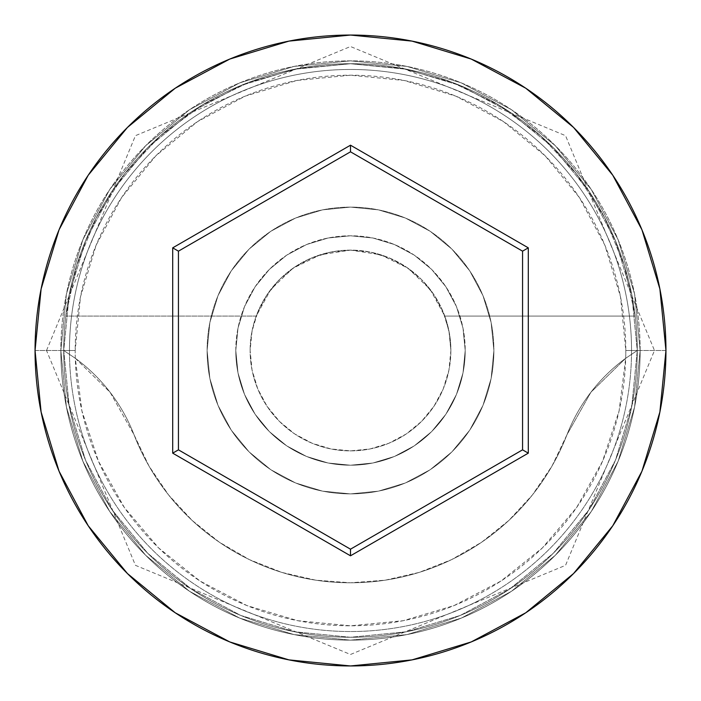 <?xml version="1.0" encoding="UTF-8"?>
<svg xmlns="http://www.w3.org/2000/svg" width="701" height="701" viewBox="0 0 701 701"><rect width="100%" height="100%" fill="white"/><g stroke="black" fill="none" stroke-linecap="round" stroke-linejoin="round"><path stroke-width="0.53" stroke-dasharray="3.5 2.63" d="M637.27 350.5L625.8 350.5A275.3 275.3 0 0 0 350.5 75.2A275.3 275.3 0 0 0 75.2 350.5L63.73 350.5A286.77 286.77 0 0 1 350.5 63.73A286.77 286.77 0 0 1 637.27 350.5L625.695 358.281A275.3 275.3 0 0 0 625.8 350.5L637.27 350.5A286.77 286.77 0 0 1 350.5 637.27A286.77 286.77 0 0 1 63.73 350.5A286.77 286.77 0 0 0 350.5 637.27A286.77 286.77 0 0 0 637.27 350.5A286.77 286.77 0 0 0 350.5 63.73A286.77 286.77 0 0 0 63.73 350.5L35.05 350.5A315.45 315.45 0 0 1 350.5 35.05A315.45 315.45 0 0 1 665.95 350.5L637.27 350.5A286.77 286.77 0 0 0 350.5 63.73A286.77 286.77 0 0 0 63.73 350.5A286.77 286.77 0 0 1 350.5 63.73A286.77 286.77 0 0 1 637.27 350.5A286.77 286.77 0 0 0 350.5 63.73A286.77 286.77 0 0 0 63.73 350.5A286.77 286.77 0 0 1 350.5 63.73A286.77 286.77 0 0 1 637.27 350.5A286.77 286.77 0 0 0 350.5 63.73A286.77 286.77 0 0 0 63.73 350.5A286.77 286.77 0 0 1 350.5 63.73A286.77 286.77 0 0 1 637.27 350.5A286.77 286.77 0 0 1 350.5 637.27A286.77 286.77 0 0 1 63.73 350.5A286.77 286.77 0 0 0 350.5 637.27A286.77 286.77 0 0 0 637.27 350.5A286.77 286.77 0 0 1 350.5 637.27A286.77 286.77 0 0 1 63.73 350.5A286.77 286.77 0 0 0 350.5 637.27A286.77 286.77 0 0 0 637.27 350.5L631.759 294.551L615.443 240.758L588.945 191.18L553.282 147.718L509.82 112.055L460.242 85.557L406.449 69.241L350.5 63.73L294.551 69.241L240.758 85.557L191.18 112.055L147.718 147.718L112.055 191.18L85.557 240.758L69.241 294.551L63.73 350.5L69.241 406.449L85.557 460.242L112.055 509.82L147.718 553.282L191.18 588.945L240.758 615.443L294.551 631.759L350.5 637.27L406.449 631.759L460.242 615.443L509.82 588.945L553.282 553.282L588.945 509.82L615.443 460.242L631.759 406.449L637.27 350.5L631.759 406.449L615.443 460.242L588.945 509.82L553.282 553.282L509.82 588.945L460.242 615.443L406.449 631.759L350.5 637.27L294.551 631.759L240.758 615.443L191.18 588.945L147.718 553.282L112.055 509.82L85.557 460.242L69.241 406.449L63.73 350.5L69.241 294.551L85.557 240.758L112.055 191.18L147.718 147.718L191.18 112.055L240.758 85.557L294.551 69.241L350.5 63.73L406.449 69.241L460.242 85.557L509.82 112.055L553.282 147.718L588.945 191.18L615.443 240.758L631.759 294.551L637.27 350.5A286.77 286.77 0 0 1 350.5 637.27A286.77 286.77 0 0 1 63.73 350.5A286.77 286.77 0 0 0 350.5 637.27A286.77 286.77 0 0 0 637.27 350.5L665.95 350.5A315.45 315.45 0 0 1 350.5 665.95A315.45 315.45 0 0 1 35.05 350.5L63.73 350.5A286.77 286.77 0 0 0 350.5 637.27A286.77 286.77 0 0 0 637.27 350.5L625.695 358.281L619.106 410.865L602.553 461.223L576.669 507.471L542.399 547.902L501.013 581.015L454.055 605.585L403.259 620.7L350.5 625.8L297.741 620.7L246.945 605.585L199.987 581.015L158.601 547.902L124.331 507.471L98.447 461.223L81.894 410.865L75.305 358.281L110.127 392.306L134.022 434.725L149.033 466.121L168.573 494.924L192.188 520.484L219.369 542.232L249.486 559.67L281.872 572.419L315.792 580.183L350.5 582.785L385.208 580.183L419.128 572.419L451.514 559.67L481.631 542.232L508.812 520.484L532.427 494.924L551.967 466.121L566.978 434.725L590.873 392.306L625.695 358.281A172.06 172.06 0 0 0 566.978 434.725A172.06 172.06 0 0 1 625.695 358.281L637.27 350.5A286.77 286.77 0 0 0 350.5 63.73A286.77 286.77 0 0 0 63.73 350.5L75.305 358.281L63.73 350.5A286.77 286.77 0 0 1 350.5 63.73A286.77 286.77 0 0 1 637.27 350.5A286.77 286.77 0 0 1 350.5 637.27A286.77 286.77 0 0 1 63.73 350.5L75.305 358.281A172.06 172.06 0 0 1 134.022 434.725A172.06 172.06 0 0 0 75.305 358.281A275.3 275.3 0 0 1 75.2 350.5L80.492 296.795L96.151 245.148L121.597 197.551L155.832 155.832L197.551 121.597L245.148 96.151L296.795 80.492L350.5 75.2L404.205 80.492L455.852 96.151L503.449 121.597L545.168 155.832L579.403 197.551L604.849 245.148L620.508 296.795L625.8 350.5A275.3 275.3 0 0 1 625.695 358.281L590.873 392.306L566.978 434.725A232.285 232.285 0 0 1 134.022 434.725A232.285 232.285 0 0 0 566.978 434.725L551.967 466.121L532.427 494.924L508.812 520.484L481.631 542.232L451.514 559.67L419.128 572.419L385.208 580.183L350.5 582.785L315.792 580.183L281.872 572.419L249.486 559.67L219.369 542.232L192.188 520.484L168.573 494.924L149.033 466.121L134.022 434.725L110.127 392.306L75.305 358.281A275.3 275.3 0 0 0 350.5 625.8A275.3 275.3 0 0 0 625.695 358.281L637.27 350.5M450.874 350.5A100.374 100.374 0 0 1 350.5 450.874A100.374 100.374 0 0 1 250.126 350.5A100.374 100.374 0 0 0 350.5 450.874A100.374 100.374 0 0 0 450.874 350.5L449.341 333.028L444.784 316.09L635.202 316.09A286.77 286.77 0 0 0 65.798 316.09A286.77 286.77 0 0 1 635.202 316.09L624.328 265.311L604.481 217.336L576.301 173.717L540.725 135.898L498.91 105.115L452.224 82.376L402.208 68.426L350.5 63.73L298.792 68.426L248.776 82.376L202.09 105.115L160.275 135.898L124.699 173.717L96.519 217.336L76.672 265.311L65.798 316.09L256.215 316.09L65.798 316.09L256.215 316.09L251.659 333.028L250.126 350.5L252.062 370.084L257.766 388.906L267.046 406.265L279.524 421.476L294.735 433.954L312.094 443.234L330.916 448.938L350.5 450.874L370.084 448.938L388.906 443.234L406.265 433.954L421.476 421.476L433.954 406.265L443.234 388.906L448.938 370.084L450.874 350.5L448.938 330.916L443.234 312.094L433.954 294.735L421.476 279.524L406.265 267.046L388.906 257.766L370.084 252.062L350.5 250.126L320.339 254.77L292.965 268.255L270.91 289.347L256.215 316.09L65.798 316.09L76.672 265.311L96.519 217.336L124.699 173.717L160.275 135.898L202.09 105.115L248.776 82.376L298.792 68.426L350.5 63.73L402.208 68.426L452.224 82.376L498.91 105.115L540.725 135.898L576.301 173.717L604.481 217.336L624.328 265.311L635.202 316.09L444.784 316.09L430.09 289.347L408.035 268.255L380.661 254.77L350.5 250.126L330.916 252.062L312.094 257.766L294.735 267.046L279.524 279.524L267.046 294.735L257.766 312.094L252.062 330.916L250.126 350.5L252.062 370.084L257.766 388.906L267.046 406.265L279.524 421.476L294.735 433.954L312.094 443.234L330.916 448.938L350.5 450.874L370.084 448.938L388.906 443.234L406.265 433.954L421.476 421.476L433.954 406.265L443.234 388.906L448.938 370.084L450.874 350.5A100.374 100.374 0 0 0 350.5 250.126A100.374 100.374 0 0 0 250.126 350.5A100.374 100.374 0 0 1 444.784 316.09L635.202 316.09L444.784 316.09A100.374 100.374 0 0 1 450.874 350.5M235.79 350.5A114.71 114.71 0 0 1 350.5 235.79A114.71 114.71 0 0 1 465.21 350.5A114.71 114.71 0 0 0 350.5 235.79A114.71 114.71 0 0 0 235.79 350.5L237.998 372.879L244.526 394.4L255.12 414.23L269.386 431.614L286.77 445.88L306.6 456.474L328.121 463.002L350.5 465.21L372.879 463.002L394.4 456.474L414.23 445.88L431.614 431.614L445.88 414.23L456.474 394.4L463.002 372.879L465.21 350.5L463.002 328.121L456.474 306.6L445.88 286.77L431.614 269.386L414.23 255.12L394.4 244.526L372.879 237.998L350.5 235.79L328.121 237.998L306.6 244.526L286.77 255.12L269.386 269.386L255.12 286.77L244.526 306.6L237.998 328.121L235.79 350.5A114.71 114.71 0 0 0 350.5 465.21A114.71 114.71 0 0 0 465.21 350.5A114.71 114.71 0 0 1 350.5 465.21A114.71 114.71 0 0 1 235.79 350.5L237.998 328.121L244.526 306.6L255.12 286.77L269.386 269.386L286.77 255.12L306.6 244.526L328.121 237.998L350.5 235.79L372.879 237.998L394.4 244.526L414.23 255.12L431.614 269.386L445.88 286.77L456.474 306.6L463.002 328.121L465.21 350.5L463.002 372.879L456.474 394.4L445.88 414.23L431.614 431.614L414.23 445.88L394.4 456.474L372.879 463.002L350.5 465.21L328.121 463.002L306.6 456.474L286.77 445.88L269.386 431.614L255.12 414.23L244.526 394.4L237.998 372.879L235.79 350.5M207.11 350.5A143.39 143.39 0 0 1 350.5 207.11A143.39 143.39 0 0 1 493.89 350.5A143.39 143.39 0 0 0 350.5 207.11A143.39 143.39 0 0 0 207.11 350.5L209.871 378.47L218.029 405.371L231.277 430.16L249.109 451.891L270.84 469.723L295.629 482.971L322.53 491.129L350.5 493.89L378.47 491.129L405.371 482.971L430.16 469.723L451.891 451.891L469.723 430.16L482.971 405.371L491.129 378.47L493.89 350.5L491.129 322.53L482.971 295.629L469.723 270.84L451.891 249.109L430.16 231.277L405.371 218.029L378.47 209.871L350.5 207.11L322.53 209.871L295.629 218.029L270.84 231.277L249.109 249.109L231.277 270.84L218.029 295.629L209.871 322.53L207.11 350.5A143.39 143.39 0 0 0 350.5 493.89A143.39 143.39 0 0 0 493.89 350.5A143.39 143.39 0 0 1 350.5 493.89A143.39 143.39 0 0 1 207.11 350.5L209.871 322.53L218.029 295.629L231.277 270.84L249.109 249.109L270.84 231.277L295.629 218.029L322.53 209.871L350.5 207.11L378.47 209.871L405.371 218.029L430.16 231.277L451.891 249.109L469.723 270.84L482.971 295.629L491.129 322.53L493.89 350.5L491.129 378.47L482.971 405.371L469.723 430.16L451.891 451.891L430.16 469.723L405.371 482.971L378.47 491.129L350.5 493.89L322.53 491.129L295.629 482.971L270.84 469.723L249.109 451.891L231.277 430.16L218.029 405.371L209.871 378.47L207.11 350.5M631.54 350.5A281.04 281.04 0 0 1 350.5 631.54A281.04 281.04 0 0 1 69.46 350.5A281.04 281.04 0 0 0 350.5 631.54A281.04 281.04 0 0 0 631.54 350.5A281.04 281.04 0 0 0 350.5 69.46A281.04 281.04 0 0 0 69.46 350.5A281.04 281.04 0 0 1 350.5 69.46A281.04 281.04 0 0 1 631.54 350.5A281.04 281.04 0 0 1 350.5 631.54A281.04 281.04 0 0 1 69.46 350.5A281.04 281.04 0 0 0 350.5 631.54A281.04 281.04 0 0 0 631.54 350.5A281.04 281.04 0 0 0 350.5 69.46A281.04 281.04 0 0 0 69.46 350.5A281.04 281.04 0 0 1 350.5 69.46A281.04 281.04 0 0 1 631.54 350.5M640.144 350.5A289.644 289.644 0 0 0 350.5 60.856A289.644 289.644 0 0 0 60.856 350.5A289.644 289.644 0 0 1 350.5 60.856A289.644 289.644 0 0 1 640.144 350.5A289.644 289.644 0 0 1 350.5 640.144A289.644 289.644 0 0 1 60.856 350.5A289.644 289.644 0 0 0 350.5 640.144A289.644 289.644 0 0 0 640.144 350.5L634.571 407.009L618.089 461.337L591.329 511.415L555.306 555.306L511.415 591.329L461.337 618.089L407.009 634.571L350.5 640.144L293.991 634.571L239.663 618.089L189.585 591.329L145.694 555.306L109.671 511.415L82.911 461.337L66.429 407.009L60.856 350.5L66.429 293.991L82.911 239.663L109.671 189.585L145.694 145.694L189.585 109.671L239.663 82.911L293.991 66.429L350.5 60.856L407.009 66.429L461.337 82.911L511.415 109.671L555.306 145.694L591.329 189.585L618.089 239.663L634.571 293.991L640.144 350.5L634.571 293.991L618.089 239.663L591.329 189.585L555.306 145.694L511.415 109.671L461.337 82.911L407.009 66.429L350.5 60.856L293.991 66.429L239.663 82.911L189.585 109.671L145.694 145.694L109.671 189.585L82.911 239.663L66.429 293.991L60.856 350.5L66.429 407.009L82.911 461.337L109.671 511.415L145.694 555.306L189.585 591.329L239.663 618.089L293.991 634.571L350.5 640.144L407.009 634.571L461.337 618.089L511.415 591.329L555.306 555.306L591.329 511.415L618.089 461.337L634.571 407.009L640.144 350.5M522.56 251.16L350.5 151.819L178.44 251.16L178.44 449.84L350.5 549.181L522.56 449.84L522.56 251.16L350.5 151.819L178.44 251.16L178.44 449.84L350.5 549.181L522.56 449.84L522.56 251.16M75.305 358.281L63.73 350.5L75.2 350.5A275.3 275.3 0 0 0 75.305 358.281M46.52 350.5L135.442 135.67L350.5 46.52L565.558 135.67L654.48 350.5L565.558 565.33L350.5 654.48L135.442 565.33L46.52 350.5"/><path stroke-width="1.05" d="M35.05 350.5A315.45 315.45 0 0 1 350.5 35.05A315.45 315.45 0 0 1 665.95 350.5A315.45 315.45 0 0 0 350.5 35.05A315.45 315.45 0 0 0 35.05 350.5L41.114 412.039L59.059 471.221L88.212 525.759L127.442 573.558L175.241 612.788L229.779 641.941L288.961 659.886L350.5 665.95L412.039 659.886L471.221 641.941L525.759 612.788L573.558 573.558L612.788 525.759L641.941 471.221L659.886 412.039L665.95 350.5L659.886 288.961L641.941 229.779L612.788 175.241L573.558 127.442L525.759 88.212L471.221 59.059L412.039 41.114L350.5 35.05L288.961 41.114L229.779 59.059L175.241 88.212L127.442 127.442L88.212 175.241L59.059 229.779L41.114 288.961L35.05 350.5A315.45 315.45 0 0 0 350.5 665.95A315.45 315.45 0 0 0 665.95 350.5A315.45 315.45 0 0 1 350.5 665.95A315.45 315.45 0 0 1 35.05 350.5M172.7 453.153L172.7 247.847L350.5 145.195L528.3 247.847L528.3 453.153L350.5 555.805L172.7 453.153L350.5 555.805L528.3 453.153L522.56 449.84L350.5 549.181L178.44 449.84L178.44 251.16L350.5 151.819L522.56 251.16L522.56 449.84L350.5 549.181L350.5 555.805L350.5 549.181L178.44 449.84L172.7 453.153L178.44 449.84L178.44 251.16L172.7 247.847L172.7 453.153M522.56 449.84L528.3 453.153L528.3 247.847L522.56 251.16L522.56 449.84M522.56 251.16L528.3 247.847L350.5 145.195L350.5 151.819L522.56 251.16M350.5 151.819L350.5 145.195L172.7 247.847L178.44 251.16L350.5 151.819"/></g></svg>
